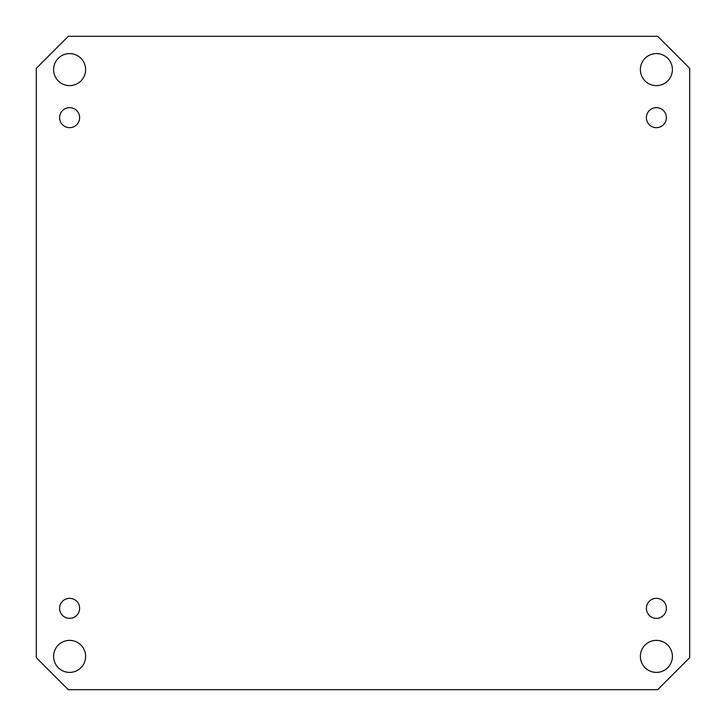 <?xml version="1.0" encoding="UTF-8"?>
<svg xmlns="http://www.w3.org/2000/svg" width="726" height="726" viewBox="0 0 726 726"><rect width="100%" height="100%" fill="white"/><g stroke="black" fill="none" stroke-linecap="round" stroke-linejoin="round"><path stroke-width="1.09" d="M672.403 69.614A16.017 16.017 0 0 1 648.382 83.481A16.017 16.017 0 0 1 648.382 55.739A16.017 16.017 0 0 1 672.403 69.614M85.623 69.614A16.017 16.017 0 0 1 61.601 83.481A16.017 16.017 0 0 1 61.601 55.739A16.017 16.017 0 0 1 85.623 69.614M85.623 656.386A16.017 16.017 0 0 1 61.601 670.261A16.017 16.017 0 0 1 61.601 642.519A16.017 16.017 0 0 1 85.623 656.386M672.403 656.386A16.017 16.017 0 0 1 648.382 670.261A16.017 16.017 0 0 1 648.382 642.519A16.017 16.017 0 0 1 672.403 656.386M666.395 117.657A10.01 10.01 0 0 1 651.385 126.324A10.01 10.01 0 0 1 651.385 108.991A10.01 10.01 0 0 1 666.395 117.657M79.624 117.657A10.01 10.01 0 0 1 64.605 126.324A10.01 10.01 0 0 1 64.605 108.991A10.01 10.01 0 0 1 79.624 117.657M79.624 608.343A10.01 10.01 0 0 1 64.605 617.009A10.01 10.01 0 0 1 64.605 599.676A10.01 10.01 0 0 1 79.624 608.343M666.395 608.343A10.01 10.01 0 0 1 651.385 617.009A10.01 10.01 0 0 1 651.385 599.676A10.01 10.01 0 0 1 666.395 608.343M36.3 68.326L68.326 36.3L657.674 36.3L689.7 68.326L689.7 657.674L657.674 689.7L68.326 689.7L36.3 657.674L36.3 68.326"/></g></svg>
